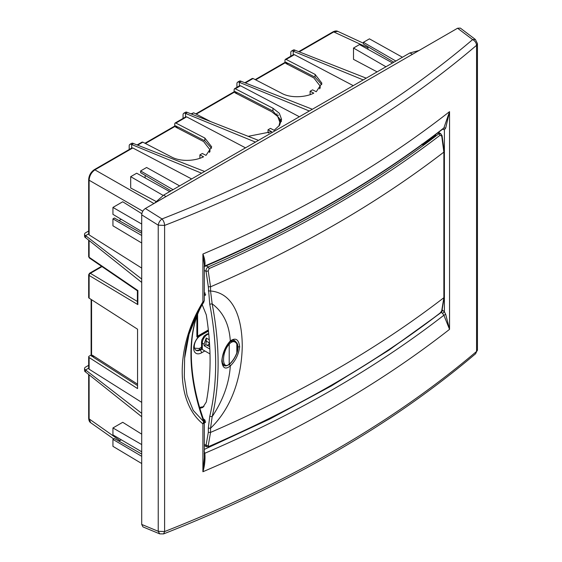 <?xml version="1.0" encoding="UTF-8"?>
<svg xmlns="http://www.w3.org/2000/svg" width="562" height="562" viewBox="0 0 562 562"><rect width="100%" height="100%" fill="white"/><g stroke="black" fill="none" stroke-linecap="round" stroke-linejoin="round"><path stroke-width="0.84" d="M113.721 438.95L90.665 422.694L89.119 418.894L119.917 440.608M89.119 240.508L89.119 257.248A1.728 0.998 180 0 1 88.67 256.581L89.428 258.007L137.395 290.807L137.395 303.023L137.838 304.604L89.119 275.436A1.728 0.998 0 0 1 88.67 274.762L88.67 297.481A1.728 0.998 0 0 0 89.119 298.148L137.557 329.206L137.557 388.581L89.119 357.523L89.119 369.206L141.708 402.371M141.708 444.563L112.941 427.956L122.734 422.301L141.708 434.159M141.708 224.034L112.941 207.427L122.734 201.772L141.828 213.701M142.783 211.214L89.119 180.233L89.119 234.909L141.708 268.074M312.339 109.26L241.147 81.3L239.37 82.326A3.463 2.002 -120 0 0 237.642 82.157A3.463 2.002 -120 0 0 236.925 83.738L236.925 87.321M366.206 78.16L295.015 50.201L293.238 51.226A3.463 2.002 -120 0 0 291.509 51.058A3.463 2.002 -120 0 0 290.793 52.638L290.793 56.221M88.67 365.307L85.572 367.098A3.463 2.002 0 0 0 84.553 368.51A3.463 2.002 0 0 0 85.572 369.929L141.708 413.337M88.67 231.01L85.572 232.801A3.463 2.002 0 0 0 84.553 234.213A3.463 2.002 0 0 0 85.572 235.626L141.708 279.04M204.603 171.466L133.412 143.5L131.634 144.525A3.463 2.002 -120 0 0 129.906 144.357A3.463 2.002 -120 0 0 129.19 145.944L129.19 149.527M258.471 140.367L187.279 112.4L185.502 113.426A3.463 2.002 -120 0 0 183.774 113.257A3.463 2.002 -120 0 0 183.057 114.838L183.057 118.427M367.948 47.756L333.744 31.936L337.811 31.374L363.424 43.218M84.553 234.213L84.553 236.272A3.463 2.002 0 0 0 85.572 237.684L141.708 282.426M89.119 234.909L88.67 234.249L88.67 179.566C88.979 175.309 90.896 171.986 94.43 169.591L153.946 203.542M88.67 179.566L89.119 180.233C89.442 175.716 91.48 172.183 95.231 169.647L132.787 147.961L191.642 178.948M121.237 219.313L119.018 220.592M141.708 235.485L112.941 218.871L112.941 225.805L141.708 242.995M121.315 439.8L118.975 441.149M141.708 456.309L112.941 439.407L112.941 446.333L141.708 463.531M84.553 368.51L84.553 370.569A3.463 2.002 0 0 0 85.572 371.981L141.708 416.723M89.119 369.206L88.67 368.546L88.67 356.856A1.728 0.998 0 0 0 89.119 357.523M91.121 355.022L89.182 356.146A1.728 0.998 0 0 0 88.67 356.856M91.571 299.722L91.571 356.104L92.442 356.666L93.601 355.999L93.095 356.701L93.538 357.369L137.557 385.595M91.571 356.104L91.121 355.437L91.121 299.434M89.119 298.148L89.119 275.436A1.728 1.082 -59.1 0 1 90.363 273.329L137.395 301.485M89.428 258.007A1.728 1.012 -55.6 0 1 89.119 257.248L137.901 290.554L137.838 304.604M187.279 112.4A3.463 2.002 -120 0 0 185.551 112.231L183.774 113.257M241.147 81.3A3.463 2.002 -120 0 0 239.419 81.132L237.642 82.157M295.015 50.201A3.463 2.002 -120 0 0 293.287 50.032L291.509 51.058M133.412 143.5A3.463 2.002 -120 0 0 131.684 143.331L129.906 144.357M281.281 121.624A25.971 14.991 120 0 0 279.792 121.357M279.447 119.727A27.7 15.996 -60 0 1 281.267 119.903M278.541 115.168A32.898 18.996 120 0 0 276.869 115.505M275.689 114.388A34.626 19.993 -60 0 1 277.263 113.931M137.557 384.176L92.442 355.254L92.442 356.666M319.602 88.817L320.178 86.098L313.842 77.921L285.826 63.443L287.049 62.733L287.049 64.075L287.414 63.281L288.215 63.337L315.064 77.212L321.766 84.637M278.949 126.085L279.841 122.242L277.726 116.503L271.727 111.768L234.993 92.786L236.223 92.084L236.223 93.425L236.581 92.632L237.382 92.681L272.949 111.065L281.457 120.781M209.373 152.471L209.942 149.738L203.606 141.561L175.597 127.082L176.819 126.38L176.819 127.722L177.178 126.928L177.978 126.977L204.828 140.851L211.53 148.277M156.018 201.421L130.686 187.989L130.686 176.679L163.135 195.407M377.102 71.873L353.505 59.347L353.505 48.037L385.946 66.766M353.245 85.649L294.39 54.662L286.128 59.424L315.064 74.381L321.907 83.218L316.244 91.732L312.57 89.836L310.119 91.248L313.793 93.151C305.18 97.528 290.568 98.153 282.005 93.468L253.076 78.511L245.376 82.958M299.377 116.748L240.522 85.761L235.302 88.775L272.949 108.234L279.328 113.264L281.569 119.355L279.532 125.305L274.137 130.279L270.462 128.382L268.018 129.794L271.685 131.691L248.193 136.327M210.645 121.575L193.672 112.807L191.509 114.058M245.51 147.848L186.654 116.861L175.899 123.071L204.828 138.02L211.677 146.858L206.008 155.379L202.334 153.475L199.889 154.894L203.563 156.791C194.614 161.259 180.521 161.744 171.775 157.107L142.846 142.151L137.641 145.158M418.992 50.517L409.831 52.976L163.746 195.056L154.459 203.247M141.708 454.047L114.409 438.557L112.941 439.407M112.941 207.427L112.941 214.354L141.708 231.544M141.708 233.244L114.409 218.028L112.941 218.871M112.941 427.956L112.941 434.883L141.708 451.785M88.67 233.834L85.572 235.626L85.572 237.684M88.67 368.138L85.572 369.929L85.572 371.981M281.267 119.32L280.466 120.851L279.665 120.556M235.302 88.775L234.502 88.726L234.136 89.52L234.136 92.351M309.332 111.002L239.37 82.326L239.37 85.909M234.502 88.726L239.728 85.705L240.522 85.761M286.128 59.424L285.327 59.375L284.969 60.169L284.969 63M363.2 79.902L293.238 51.226L293.238 54.809M293.582 54.612L294.39 54.662M201.596 173.201L131.634 144.525L131.634 148.108M131.979 147.911L132.787 147.961M175.899 123.071L175.098 123.022L174.74 123.809L174.74 126.64M255.464 142.102L185.502 113.426L185.502 117.008M185.846 116.812L186.654 116.861M280.466 120.851L281.344 121.357M137.107 144.954L142.046 142.102L142.846 142.151M199.889 154.894L199.889 157.725L200.571 158.077M144.961 143.247L175.098 125.853L176.819 126.38M190.975 113.854L193.672 112.807M268.018 129.794L268.018 132.625L268.784 133.025M195.794 113.903L234.502 91.557L236.223 92.084M244.842 82.754L252.275 78.462L253.076 78.511M310.119 91.248L310.119 94.079L310.807 94.437M255.197 79.607L285.327 62.206L287.049 62.733M402.434 57.247L369.424 38.848L363.424 42.312L395.866 61.04M367.948 46.716L367.948 49.28M179.622 185.889L146.605 167.49L140.605 170.953L173.047 189.682M145.137 175.358L145.137 177.922M412.55 54.233L409.831 52.976M163.746 195.056L165.916 196.623M209.935 151.754L209.942 149.738M279.778 124.947L279.841 123.935M320.171 88.108L320.178 86.098M140.605 170.953L140.605 172.646L171.045 190.841M169.703 191.614L136.685 173.215L130.686 176.679M363.424 42.312L363.424 44.005L393.857 62.199M392.515 62.972L359.504 44.574L353.505 48.037M441.037 312.142L441.395 312.346L388.763 350.267L331.503 385.869L269.915 418.985L204.315 449.417M184.61 358.149L184.308 377.313L187.041 394.995L193.23 410.393L203.711 421.669L202.903 423.853L202.903 471.743C204.687 465.87 205.334 459.716 204.835 453.26C296.188 413.99 375.866 367.991 443.875 315.247L449.544 329.346L449.544 111.641C379.772 166.289 297.565 213.757 202.903 254.038L204.315 264.646L204.315 300.312A3.463 2.002 180 0 1 202.903 301.927C175.316 346.712 175.316 402.055 202.903 423.853A3.463 2.002 0 0 0 204.315 422.238L204.315 457.918L202.903 471.743C297.565 431.461 379.772 383.994 449.544 329.346L445.701 314.362L444.394 311.748L444.394 129.794L445.701 128.066L449.544 111.641L443.875 127.96C375.866 180.704 296.188 226.711 204.835 265.974L204.835 265.966C205.334 262.384 204.687 258.408 202.903 254.038L202.903 301.927L203.711 302.272L199.011 309.894L189.057 334.214L184.596 358.275C185.699 342.434 190.504 326.304 199.011 309.901L198.744 310.386M164.61 225.418C288.538 177.142 392.515 117.107 476.555 45.311L477.447 43.632L477.447 349.768A5.191 3 180 0 1 476.555 351.447C392.522 422.757 288.538 482.793 164.61 531.554L158.224 531.294L158.224 225.158L164.61 225.418L164.61 531.554L163.598 533.9C287.449 485.182 391.454 425.125 475.614 353.73L476.555 351.447L476.555 45.311C476.323 42.845 475.023 40.935 472.656 39.586C388.742 110.932 285.187 170.715 161.996 218.941C163.591 220.74 164.462 222.896 164.61 225.418M204.154 453.815L204.835 453.26L204.132 451.033M445.701 314.362L443.875 315.254L442.519 313.399L444.394 311.748L442.617 310.224L441.395 312.346L442.519 313.399M204.315 266.402L204.835 265.974M443.039 128.803L443.875 127.967L445.701 128.066M442.519 129L444.394 129.794L442.596 129.204M204.315 300.312L203.767 302.18A3.463 2.747 -147.4 0 1 203.711 302.272C186.703 328.138 186.703 374.791 203.711 421.669L204.111 421.079L204.315 422.238M159.706 533.865L158.224 531.294L141.708 524.437L142.987 526.917L159.706 533.865L163.598 533.9M475.389 39.495L460.348 28.1L457.58 28.233L472.656 39.586L475.389 39.495L477.447 43.632M141.708 214.846L158.224 225.158C158.639 222.622 159.896 220.55 161.996 218.941L145.368 208.488C143.155 209.977 141.94 212.099 141.708 214.846L141.708 524.437M457.58 28.233L145.368 208.488M204.835 350.955L201.695 352.76A11.359 6.561 -60 0 1 193.757 349.459A11.359 6.561 -60 0 1 199.327 335.999L197.374 337.123L196.883 336.842L196.883 316.511L196.883 336.842M196.89 336.561L208.376 330.21M197.374 337.123L196.988 336.61M208.404 330.428L199.327 335.999M201.835 349.121L200.472 349.908A8.732 5.044 -60 0 1 196.054 350.316A8.732 5.044 -60 0 1 194.782 343.298A8.732 5.044 -60 0 1 200.472 335.655L206.591 332.121A8.732 5.044 -60 0 1 208.502 331.362M209.289 344.106A8.732 5.044 -60 0 1 207.863 345.497M201.695 352.76L200.472 349.908L199.847 349.536A0.864 0.499 60 0 1 199.25 348.482L194.543 348.194M421.957 144.062L422.034 144.792L423.425 144.757L435.297 135.864L435.95 134.304M204.315 444.366L206.064 445.273L208.326 432.347L208.326 428.167L209.752 416.386C217.627 383.242 217.627 345.862 209.752 304.232L212.162 303.838C220.086 345.707 220.086 383.312 212.162 416.653C223.219 399.926 229.261 383.01 230.301 365.911C235.548 360.804 238.667 354.397 239.672 346.698C238.667 339.258 235.548 337.348 230.301 340.951L230.048 341.731C232.057 340.2 233.525 339.792 234.445 340.502L235.647 341.499M209.134 446.354L208.221 445.778L210.546 432.417C299.434 393.927 377.207 349.03 443.868 297.705L441.676 310.997L440.13 312.992C374.025 363.74 297.024 408.195 209.134 446.354M208.221 445.778L206.064 445.273L206.535 446.734L204.315 445.582M203.36 418.929L204.449 419.582L205.32 422.589L204.315 422.491M209.752 304.232L208.326 286.739L206.064 271.376L204.315 270.399M204.315 292.275L205.32 295.359L204.315 295.261M202.215 304.752L206.289 314.846C211.354 346.642 211.354 375.704 206.289 402.041L202.819 407.443L199.939 408.3M201.589 413.639L201.913 414.63M205.228 420.341L203.57 419.547M205.228 293.111L204.315 292.676M203.957 406.6L199.686 407.457M206.17 265.833L208.172 266.95C206.633 267.969 205.931 269.444 206.064 271.376L208.221 270.912L210.546 286.81C299.448 248.334 377.228 203.43 443.868 152.098L444.219 151.501L442.048 135.611L440.706 133.644L438.88 133.749L437.686 132.983M444.219 297.094L443.868 297.705L443.868 152.098L441.641 135.365M208.326 428.167L210.546 428.237C234.586 405.167 241.969 371.145 242.257 345.405C241.969 319.813 234.579 293.139 210.546 290.99L208.326 290.919M229.451 364.274L230.301 365.911C225.418 369.887 222.587 368.258 221.793 361.029C222.58 352.992 225.418 346.297 230.301 340.951C229.261 324.443 223.212 312.072 212.162 303.838L210.546 290.99L210.546 286.81L208.326 286.739M208.326 432.347L210.546 432.417L210.546 428.237L212.162 416.653L209.752 416.386M434.18 135.646L434.826 136.032L434.876 135.112M440.137 135.182L438.88 133.749C372.866 184.434 295.963 228.832 208.172 266.95L209.134 268.552C297.038 230.378 374.039 185.924 440.137 135.182L441.676 136.13M208.221 270.912L209.113 268.559M225.636 365.89L223.922 365.532C222.981 365.202 222.397 363.481 222.187 360.39L221.793 361.029M433.435 136.201L433.499 137.233M222.447 362.94L224.266 365.455C224.969 366.255 226.549 365.995 229.001 364.661L229.942 363.818C232.794 361.148 235.162 357.481 237.031 352.831L236.827 352.894C238.056 349.171 238.056 346.15 236.827 343.846A0.864 0.667 -30.1 0 0 236.96 343.059L236.96 343.059C238.33 345.658 238.351 348.911 237.031 352.831L236.911 352.641M207.329 345.187L209.591 344.162M208.776 334.046A6.927 3.997 120 0 0 202.306 343.136A2.599 1.496 0 0 1 201.547 342.075L201.547 348.433A2.599 1.496 0 0 0 202.306 349.494L210.005 353.941M236.757 342.855L235.049 341.092L230.181 341.598M209.717 346.564L205.861 344.759L206.226 341.099L209.507 342.989M209.275 339.757L206.226 338.001L204.097 344.169L204.147 345.749L205.861 344.759M209.837 349.037L204.147 345.749M236.827 352.894C235.035 357.404 232.787 360.923 230.083 363.452L229.212 364.232C221.667 370.477 221.667 351.974 229.212 344.211L230.083 343.242C232.787 340.979 235.035 341.183 236.827 343.846L236.827 352.894M206.226 338.001L206.226 341.099M197.374 336.28L208.347 329.943L197.374 336.28M89.119 374.805L89.119 418.894L88.67 418.219C88.81 420.488 89.47 421.978 90.665 422.694M93.601 355.999L93.601 357.411M288.278 63.366L287.056 64.075M237.445 92.716L236.223 93.425M178.049 127.012L176.819 127.715M298.71 51.648L332.943 31.886L333.744 31.936L299.244 51.859M88.67 274.762L89.541 273.265A1.728 0.998 60 0 1 90.363 273.329L102.003 266.606M204.828 138.02L204.828 140.851M272.949 108.234L272.949 111.065M315.064 74.381L315.064 77.212M235.302 91.606L196.264 114.142M286.128 62.256L255.661 79.846M175.899 125.902L145.432 143.493M442.203 309.985L442.617 310.224M201.589 334.334L200.472 335.655M206.591 332.121L207.715 330.8M201.554 348.552L199.847 349.536A8.718 5.03 -60 0 1 195.759 350.105M201.547 347.154L199.25 348.482M208.172 446.516L209.113 446.361M206.535 446.734L208.839 446.678C296.75 408.511 373.772 364.043 439.913 313.266L440.144 312.978M439.913 313.266L441.676 310.997M204.449 422.554L205.713 421.823M201.674 406.909L199.833 407.97M204.449 295.324L205.713 294.593M239.672 346.698L237.993 346.93M209.099 344.162L209.057 342.729M204.097 344.169L202.306 343.136L202.306 349.494M230.083 363.452L229.345 363.902M229.345 342.272L230.083 343.242M228.369 343.319L229.212 344.211L229.212 364.232L228.369 364.738L229.212 364.232M197.613 314.523L197.613 336.139M197.129 336.139L197.129 315.83M88.67 256.581L88.67 240.157M88.67 418.219L88.67 374.454M332.943 31.886C334.973 30.875 336.596 30.706 337.811 31.374M175.098 123.022L185.86 116.805M285.327 59.375L293.596 54.605M94.43 169.591L131.993 147.904M89.541 273.265L101.574 266.318M279.841 123.942L279.841 122.242M204.09 266.943L204.491 266.557C295.682 227.343 375.276 181.386 443.27 128.677M475.614 353.73L477.447 349.768M203.767 302.18C187.209 327.182 186.984 373.976 204.111 421.079M196.96 336.715L196.988 316.223M440.706 133.644L438.592 132.288M444.219 151.501L444.219 297.108L441.992 310.561M230.048 341.731C225.98 345.384 221.611 356.631 222.187 360.39M433.997 135.779L434.054 136.805M201.547 342.075L201.906 339.785L204.132 335.957L207.125 333.983L208.748 333.765M223.226 364.85L224.266 365.455M233.455 340.172L236.96 343.059M196.988 336.181L197.543 336.301L208.362 330.056"/></g></svg>
